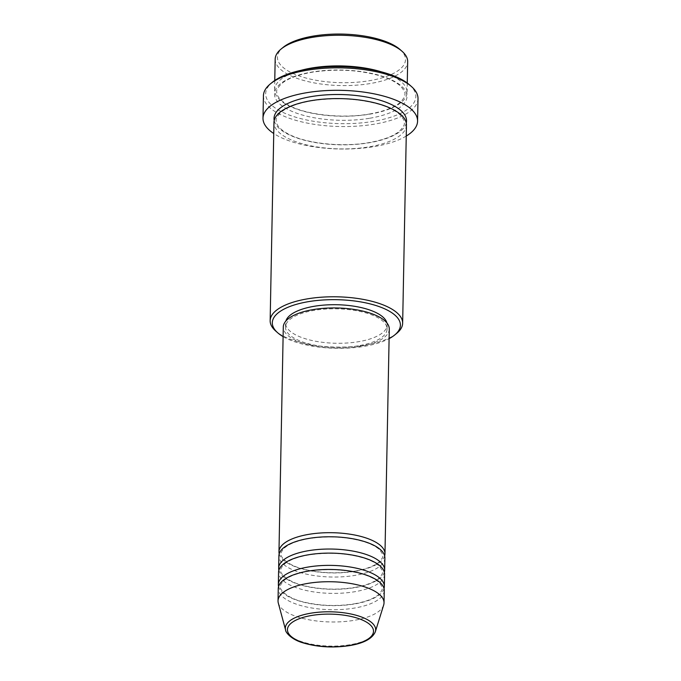 <?xml version="1.0" encoding="UTF-8"?>
<svg xmlns="http://www.w3.org/2000/svg" width="681" height="681" viewBox="0 0 681 681"><rect width="100%" height="100%" fill="white"/><g stroke="black" fill="none" stroke-linecap="round" stroke-linejoin="round"><path stroke-width="0.51" stroke-dasharray="3.4 2.55" d="M384.654 555.875A53.007 20.115 1.1 0 1 355.184 571.291A53.007 20.115 1.1 0 1 279.201 553.857M384.884 557.926A53.007 20.115 1.1 0 1 355.107 575.377A53.007 20.115 1.1 0 1 278.887 555.892M384.339 572.219A53.007 20.115 1.1 0 1 354.869 587.635A53.007 20.115 1.1 0 1 278.887 570.201M384.578 574.27A53.007 20.115 1.1 0 1 354.792 591.721A53.007 20.115 1.1 0 1 278.572 572.236M384.024 588.571A53.007 20.115 1.1 0 1 354.563 603.979A53.007 20.115 1.1 0 1 278.572 586.545M384.263 590.614A53.007 20.115 1.1 0 1 354.478 608.065A53.007 20.115 1.1 0 1 278.265 588.58M400.062 49.534A64.057 24.303 1.1 0 1 369.519 80.69A64.057 24.303 1.1 0 1 296.712 75.038A64.057 24.303 1.1 0 1 283.245 47.295M275.175 59.153A66.261 25.146 -178.9 0 0 370.447 83.508A66.261 25.146 -178.9 0 0 407.672 61.699M283.1 336.61A64.057 24.303 -178.9 0 0 364.42 346.306A64.057 24.303 -178.9 0 0 389.098 338.644M396.623 333.418A66.261 25.146 1.1 0 1 365.425 345.029A66.261 25.146 1.1 0 1 275.779 331.094M409.46 84.784A75.097 28.5 1.1 0 1 373.648 121.32A75.097 28.5 1.1 0 1 288.293 114.68A75.097 28.5 1.1 0 1 272.502 82.154M263.428 95.715A77.302 29.334 -178.9 0 0 374.576 124.129A77.302 29.334 -178.9 0 0 418.006 98.685M381.522 71.897A66.261 25.146 1.1 0 1 407.085 92.344A66.261 25.146 1.1 0 1 369.86 114.153A66.261 25.146 1.1 0 1 274.588 89.798A66.261 25.146 1.1 0 1 300.917 70.347M406.455 125.032A66.261 25.146 1.1 0 1 369.23 146.841A66.261 25.146 1.1 0 1 273.958 122.486M389.285 329.093A53.007 20.115 1.1 0 1 359.5 346.544A53.007 20.115 1.1 0 1 283.287 327.059M358.538 345.769A50.803 19.272 1.1 0 1 285.492 327.101A50.803 19.272 1.1 0 1 314.035 310.383A50.803 19.272 1.1 0 1 387.072 329.051A50.803 19.272 1.1 0 1 358.538 345.769M386.919 322.964A50.803 19.272 1.1 0 1 387.149 324.965A50.803 19.272 1.1 0 1 358.615 341.683A50.803 19.272 1.1 0 1 285.569 323.015A50.803 19.272 1.1 0 1 285.884 321.023M406.242 136.055A77.302 29.334 1.1 0 1 374.15 146.602A77.302 29.334 1.1 0 1 273.745 133.51M383.658 605.077A53.007 20.115 1.1 0 1 354.248 620.323A53.007 20.115 1.1 0 1 278.308 603.06M375.35 631.696A45.159 17.136 1.1 0 1 350.289 644.677A45.159 17.136 1.1 0 1 285.586 629.968M369.783 118.239A66.261 25.146 -178.9 0 0 400.309 85.116A66.261 25.146 -178.9 0 0 311.728 72.075A66.261 25.146 -178.9 0 0 281.202 105.197A66.261 25.146 -178.9 0 0 369.783 118.239M406.276 122.989A66.261 25.146 1.1 0 1 369.306 142.755A66.261 25.146 1.1 0 1 274.213 120.452M354.784 571.155C366.54 569.052 374.78 565.885 379.496 561.655C382.109 558.709 383.182 556.777 382.722 555.841L382.39 553.832L379.675 549.865C376.602 546.852 371.588 544.196 364.616 541.889C347.378 536.73 328.863 535.632 309.072 538.577C297.333 540.68 289.102 543.838 284.377 548.06C281.755 550.997 280.683 552.946 281.134 553.891C279.414 554.964 285.322 565.358 306.092 569.742C322.045 573.257 338.278 573.725 354.784 571.155M354.469 587.499C366.225 585.396 374.465 582.229 379.181 577.999C381.794 575.053 382.867 573.121 382.407 572.185L382.075 570.176L379.36 566.209C376.287 563.196 371.273 560.54 364.309 558.233C347.063 553.074 328.548 551.976 308.765 554.921C297.018 557.024 288.787 560.182 284.062 564.404C281.449 567.35 280.368 569.29 280.827 570.235C279.108 571.316 285.007 581.702 305.778 586.086C321.738 589.601 337.963 590.069 354.469 587.499M354.154 603.843C365.91 601.74 374.15 598.573 378.866 594.343C381.479 591.397 382.552 589.465 382.092 588.529C382.594 587.601 381.573 585.609 379.053 582.553C375.98 579.54 370.958 576.884 363.995 574.577C346.748 569.427 328.233 568.32 308.45 571.265C296.703 573.368 288.472 576.526 283.747 580.748C281.134 583.694 280.053 585.634 280.512 586.579C278.793 587.66 284.692 598.054 305.463 602.43C321.423 605.945 337.648 606.413 354.154 603.843M369.451 114.016C383.931 111.454 394.222 107.538 400.326 102.278C403.961 98.311 405.467 95.672 404.837 94.344C405.518 93.025 404.097 90.301 400.573 86.189C396.47 82.324 389.958 78.97 381.037 76.11C359.508 69.854 336.542 68.551 312.136 72.212C297.682 74.774 287.399 78.681 281.279 83.933C277.635 87.892 276.128 90.539 276.75 91.884C276.563 93.459 277.039 99.826 291.272 106.576C309.412 115.285 343.65 118.596 369.451 114.016M311.592 100.814C335.988 97.162 358.955 98.456 380.483 104.712C389.404 107.572 395.916 110.935 400.028 114.791C403.552 118.903 404.974 121.627 404.284 122.946C404.914 124.274 403.416 126.921 399.781 130.88C393.669 136.14 383.377 140.056 368.906 142.627C343.105 147.207 308.868 143.887 290.719 135.187C276.495 128.437 276.009 122.061 276.205 120.486C275.575 119.141 277.09 116.494 280.734 112.535C286.846 107.283 297.129 103.376 311.592 100.814M285.492 327.101L285.569 323.015M274.588 89.798L274.766 80.477M407.085 92.344L407.264 83.022M387.072 329.051L387.149 324.965"/><path stroke-width="1.02" d="M279.201 553.857A53.007 20.115 1.1 0 1 278.972 551.806A53.007 20.115 1.1 0 1 308.748 534.355A53.007 20.115 1.1 0 1 384.969 553.84A53.007 20.115 1.1 0 1 384.654 555.875M278.887 570.201A53.007 20.115 1.1 0 1 278.657 568.15L278.887 555.892A53.007 20.115 1.1 0 1 308.672 538.441A53.007 20.115 1.1 0 1 384.884 557.926L384.654 570.184A53.007 20.115 1.1 0 1 384.339 572.219M278.657 568.15A53.007 20.115 1.1 0 1 308.433 550.699A53.007 20.115 1.1 0 1 384.654 570.184M278.572 586.545A53.007 20.115 1.1 0 1 278.342 584.494L278.572 572.236A53.007 20.115 1.1 0 1 308.357 554.785A53.007 20.115 1.1 0 1 384.578 574.27L384.339 586.528A53.007 20.115 1.1 0 1 384.024 588.571M278.342 584.494A53.007 20.115 1.1 0 1 308.118 567.043A53.007 20.115 1.1 0 1 384.339 586.528M285.586 629.968L278.308 603.06A53.007 20.115 1.1 0 1 278.027 600.838L278.265 588.58A53.007 20.115 1.1 0 1 308.042 571.129A53.007 20.115 1.1 0 1 384.263 590.614L384.024 602.872A53.007 20.115 1.1 0 1 383.658 605.077L375.35 631.696A45.159 17.136 1.1 0 0 356.648 615.403A45.159 17.136 1.1 0 0 310.723 613.215A45.159 17.136 1.1 0 0 285.586 629.968C285.305 632.062 291.119 639.519 303.164 642.898C317.755 647.171 333.273 648.065 349.728 645.588C363.926 643.213 372.464 638.574 375.35 631.696M281.202 48.955L283.245 47.295A64.057 24.303 1.1 0 1 313.405 36.067A64.057 24.303 1.1 0 1 400.062 49.534L402.037 51.271A66.261 25.146 -178.9 0 0 312.4 37.344A66.261 25.146 -178.9 0 0 281.202 48.955A66.261 25.146 -178.9 0 0 275.175 59.153L274.766 80.477M389.098 338.644A64.057 24.303 -178.9 0 0 394.58 335.078A64.057 24.303 -178.9 0 0 381.105 307.335A64.057 24.303 -178.9 0 0 308.306 301.674A64.057 24.303 -178.9 0 0 277.763 332.839A64.057 24.303 -178.9 0 0 283.1 336.61M277.763 332.839L275.779 331.094A66.261 25.146 1.1 0 1 270.153 320.674A66.261 25.146 1.1 0 1 307.378 298.865A66.261 25.146 1.1 0 1 402.65 323.22A66.261 25.146 1.1 0 1 396.623 333.418L394.58 335.078M270.459 83.823L272.502 82.154A75.097 28.5 1.1 0 1 307.863 68.994A75.097 28.5 1.1 0 1 409.46 84.784L411.435 86.53A77.302 29.334 -178.9 0 0 306.85 70.271A77.302 29.334 -178.9 0 0 270.459 83.823A77.302 29.334 -178.9 0 0 263.428 95.715L262.994 118.188A77.302 29.334 1.1 0 1 306.424 92.744A77.302 29.334 1.1 0 1 417.572 121.158A77.302 29.334 1.1 0 1 406.242 136.055M300.917 70.347A66.261 25.146 1.1 0 1 311.813 67.989A66.261 25.146 1.1 0 1 381.522 71.897M270.153 320.674L273.958 122.486A66.261 25.146 1.1 0 1 311.183 100.677A66.261 25.146 1.1 0 1 406.455 125.032L402.65 323.22M278.972 551.806L283.287 327.059A53.007 20.115 1.1 0 1 313.064 309.608A53.007 20.115 1.1 0 1 389.285 329.093L384.969 553.84M285.884 321.023A50.803 19.272 1.1 0 1 314.111 306.297A50.803 19.272 1.1 0 1 386.919 322.964M273.745 133.51A77.302 29.334 1.1 0 1 262.994 118.188M278.027 600.838A53.007 20.115 1.1 0 1 307.803 583.396A53.007 20.115 1.1 0 1 384.024 602.872M407.264 83.022L407.672 61.699A66.261 25.146 -178.9 0 0 402.037 51.271M417.572 121.158L418.006 98.685A77.302 29.334 -178.9 0 0 411.435 86.53M311.626 615.471A43.031 16.327 -178.9 0 0 291.8 636.982A43.031 16.327 -178.9 0 0 349.327 645.452A43.031 16.327 -178.9 0 0 369.153 623.941A43.031 16.327 -178.9 0 0 311.626 615.471M274.213 120.452A66.261 25.146 1.1 0 1 311.26 96.591A66.261 25.146 1.1 0 1 377.853 99.579A66.261 25.146 1.1 0 1 406.276 122.989"/></g></svg>
